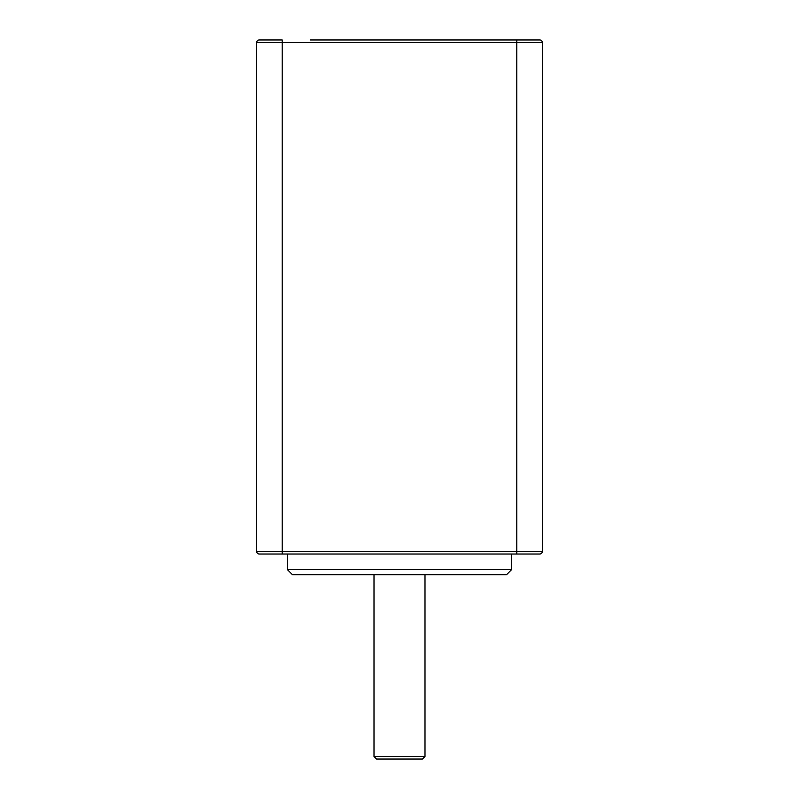 <?xml version="1.0" encoding="UTF-8"?>
<svg xmlns="http://www.w3.org/2000/svg" width="799" height="799" viewBox="0 0 799 799"><rect width="100%" height="100%" fill="white"/><g stroke="black" fill="none" stroke-linecap="round" stroke-linejoin="round"><path stroke-width="1.2" d="M424.998 574.741L424.998 756.463L374.002 756.463L374.002 574.741M374.002 756.463L376.589 759.05L422.411 759.05L424.998 756.463M269.453 554.027L529.547 554.027M287.32 569.557L292.504 574.741L506.496 574.741L511.68 569.557L287.32 569.557L287.32 554.027M511.68 569.557L511.68 554.027M256.699 551.48A2.547 2.547 0 0 0 259.246 554.027A2.547 2.547 0 0 1 256.699 551.48A2.547 2.547 0 0 0 259.246 554.027L282.197 554.027L282.197 551.48L256.699 551.48L256.699 42.497L282.197 42.497L282.197 551.48L516.803 551.48L516.803 554.027L539.754 554.027A2.547 2.547 0 0 0 542.301 551.48A2.547 2.547 0 0 1 539.754 554.027M542.301 42.497L542.301 551.48L516.803 551.48L516.803 42.497L542.301 42.497A2.547 2.547 0 0 0 539.754 39.95L310.252 39.95M259.246 39.95L282.197 39.95L259.246 39.95A2.547 2.547 0 0 0 256.699 42.497A2.547 2.547 0 0 1 259.246 39.95M282.197 39.95L282.197 42.497L516.803 42.497L516.803 39.95"/></g></svg>

